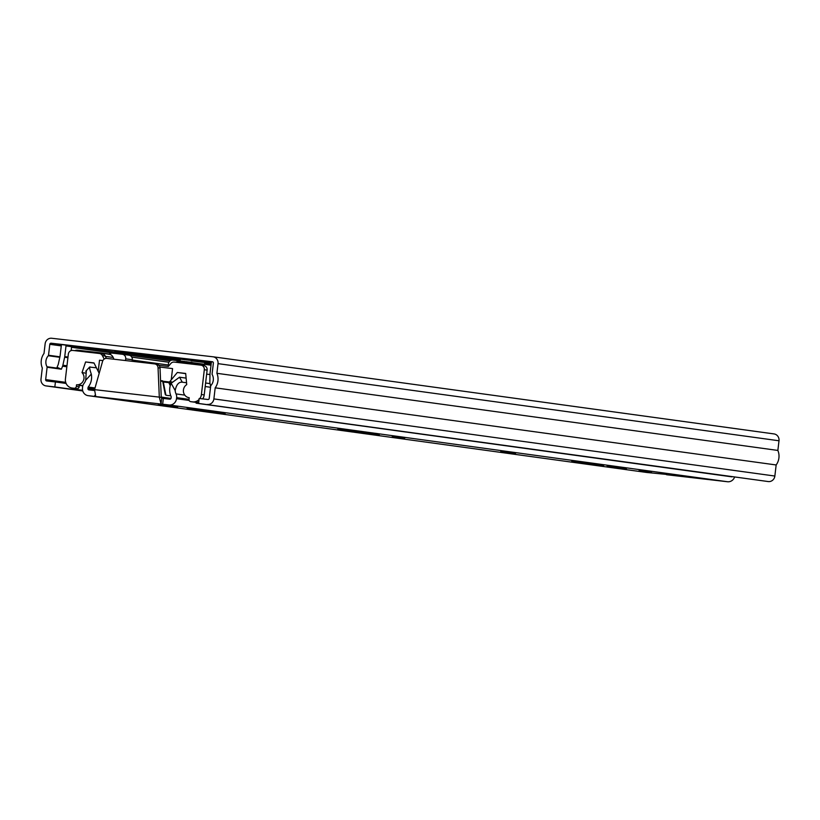 <?xml version="1.0" encoding="UTF-8"?>
<svg xmlns="http://www.w3.org/2000/svg" width="820" height="820" viewBox="0 0 820 820"><rect width="100%" height="100%" fill="white"/><g stroke="black" fill="none" stroke-linecap="round" stroke-linejoin="round"><path stroke-width="1.23" d="M132.809 352.825L150.849 354.916L132.809 352.825M168.776 357.838L193.623 360.728L168.776 357.838M159.193 356.433L176.034 358.391L159.193 356.433M211.129 364.111L204.631 363.393L211.099 364.295M211.232 363.209L191.152 360.831L211.211 363.342M211.314 362.512L114.872 351.052L180.267 359.939L129.683 352.846L211.283 362.747M212.903 361.958L185.371 358.791L211.427 361.917M71.647 345.732A5.822 5.473 97.8 0 1 71.647 345.856L60.659 344.472A0.83 0.779 -82.2 0 0 60.659 344.472L60.69 344.472A0.83 0.779 -82.2 0 1 61.336 345.384L60.075 356.085A0.83 0.779 -82.2 0 1 60.065 356.167L58.312 364.172A0.83 0.779 -82.2 0 1 58.271 364.316L57.062 367.319L61.387 369.205L62.586 366.191A5.822 5.473 -82.2 0 0 62.884 365.228L64.636 357.212A5.822 5.473 -82.2 0 0 64.739 356.618L67.988 357.059M82.707 390.761L54.837 386.927L55.422 381.966L46.678 380.972A1.25 1.168 97.8 0 1 45.664 379.598L47.109 367.247A0.83 0.779 -82.2 0 0 47.017 366.735A9.153 8.6 97.8 0 1 48.308 355.726A0.83 0.779 -82.2 0 0 48.523 355.244L49.805 344.318A1.25 1.168 97.8 0 1 51.117 343.211L212.349 361.733A1.25 1.168 97.8 0 1 213.374 363.106L212.083 374.033A0.83 0.779 -82.2 0 0 212.185 374.545A9.153 8.6 97.8 0 1 210.894 385.554A0.83 0.779 -82.2 0 0 210.678 386.035L209.223 398.376A1.25 1.168 97.8 0 1 207.911 399.483L199.178 398.479L198.594 403.44L768.299 481.565L198.594 403.44M54.837 386.927L46.104 385.923A6.242 5.863 97.8 0 1 41 379.055L42.302 367.975A14.145 13.294 97.8 0 1 44.013 353.451L45.141 343.785A6.242 5.863 97.8 0 1 51.701 338.26L212.933 356.782A6.242 5.863 97.8 0 1 218.038 363.639L216.9 373.305A14.145 13.294 97.8 0 1 215.188 387.829L213.887 398.92A6.242 5.863 97.8 0 1 207.337 404.444M211.457 361.794A5.822 5.473 -82.2 0 0 211.304 362.614L210.043 373.305A5.822 5.473 -82.2 0 0 210.002 373.91L209.848 382.11A5.822 5.473 -82.2 0 0 209.92 383.114L210.648 386.271M66.041 345.087A5.822 5.473 -82.2 0 1 66 345.917L64.739 356.618M71.145 350.581L71.606 346.696A5.822 5.473 97.8 0 0 71.647 345.856M66.102 383.442L55.422 381.966M213.179 356.813L773.895 433.903A6.242 5.863 97.8 0 1 779 440.77L777.862 450.436A14.145 13.294 97.8 0 1 776.161 464.96L774.859 476.041A6.242 5.863 97.8 0 1 768.299 481.565M776.161 464.96L215.188 387.829M777.862 450.436L216.9 373.305M47.109 367.247L61.387 369.205M113.97 359.221L113.17 357.417A6.242 5.863 -82.2 0 0 110.474 354.527L101.106 352.918M74.835 350.673A5.822 5.473 97.8 0 1 77.623 350.222L100.86 352.887A6.242 5.863 97.8 0 1 105.462 356.362L106.231 358.114M175.675 362.255A6.242 5.863 97.8 0 1 178.565 361.815L201.792 364.48A5.822 5.473 97.8 0 1 204.682 365.781M82.605 390.33L74.159 389.172A14.145 13.294 97.8 0 1 72.918 388.147M74.159 389.172L74.671 388.383M82.799 385.861L79.325 385.39M732.014 476.779A14.145 13.294 97.8 0 1 731.87 476.84L196.144 403.184L195.826 402.302M198.255 402.056A14.145 13.294 97.8 0 1 196.144 403.184M104.201 359.068L102.367 355.613A4.161 3.915 -82.2 0 0 99.394 353.492L72.703 350.427A4.161 3.915 -82.2 0 0 68.337 354.107L65.426 378.891A8.313 7.821 -82.2 0 0 72.221 388.044L74.169 388.27A2.081 1.958 -82.2 0 0 76.352 386.425L76.547 384.775L82.861 385.646M76.547 384.775A7.072 6.652 -82.2 0 0 82.01 372.608L85.823 373.131M168.141 366.407L168.459 363.752A4.161 3.915 -82.2 0 1 172.825 360.072L192.064 362.419L191.859 363.342M162.647 380.849L160.556 380.613M162.698 381.341L160.576 381.095M106.364 358.381L105.175 356.003L102.367 355.613M201.074 365.177L203.719 365.535A4.161 3.915 97.8 0 1 207.122 370.117L204.313 369.728A4.161 3.915 -82.2 0 0 200.91 365.156L174.229 362.091A4.161 3.915 -82.2 0 0 170.837 363.485L168.356 366.437L158.916 365.351M99.548 353.512L102.192 353.881A4.161 3.915 97.8 0 1 105.175 356.003M76.352 386.425L79.161 386.814A2.081 1.958 97.8 0 1 76.967 388.659L75.03 388.434A8.313 7.821 97.8 0 1 74.702 388.383M169.494 381.987L168.869 382.643L163.313 382.007L162.678 381.208L169.494 381.987L177.325 372.485L185.709 373.643M169.627 381.669L171.862 381.956M177.325 372.485L185.689 373.448L186.724 384.631A7.072 6.652 -82.2 0 0 189.215 397.72L189.02 399.371A2.081 1.958 -82.2 0 0 190.722 401.656L192.659 401.882A8.313 7.821 -82.2 0 0 199.055 399.524M82.01 372.608L85.598 361.958L94.064 363.116M85.598 361.958L93.962 362.911L99.189 373.305M159.869 367.073L172.559 368.59L171.247 379.732M199.854 398.561A8.313 7.821 -82.2 0 0 201.402 394.512L204.211 394.902A8.313 7.821 97.8 0 1 202.694 398.889M204.313 369.728L201.402 394.512M102.9 360.554L99.517 360.205L98.205 371.347M207.122 370.117L204.211 394.902M198.778 401.892A8.313 7.821 97.8 0 1 195.467 402.261L193.52 402.046A2.081 1.958 97.8 0 1 193.489 402.036A2.081 1.958 97.8 0 1 193.448 402.036L190.681 401.656L193.52 402.046M79.161 386.814L79.345 385.164M170.785 395.773L168.008 395.537A0.83 0.82 98.9 0 1 167.977 395.527L167.977 395.527A0.83 0.82 98.9 0 1 167.946 395.527M165.906 395.209L163.313 382.007M109.613 354.148L109.665 352.825L122.313 354.271A4.161 3.915 -82.2 0 1 122.395 354.281L128.986 355.183A4.161 3.915 97.8 0 1 132.307 359.755L125.716 358.842A4.161 3.915 -82.2 0 0 122.395 354.281M122.477 354.291L128.904 355.173A4.161 3.915 97.8 0 1 128.986 355.183M132.123 361.312L132.307 359.755M125.521 360.554L125.716 358.842M504.525 451.994L515.595 453.347L504.525 451.994M639.087 470.495L651.541 472.023L639.087 470.495M626.398 468.753L607.077 466.283L626.398 468.753M571.776 461.24L584.219 462.767L571.776 461.24M357.13 431.73L337.809 429.26L357.13 431.73M392.267 436.558L404.711 438.085L392.267 436.558M212.749 411.876L225.203 413.403L212.749 411.876M177.622 407.048L158.301 404.578L177.622 407.048M96.422 367.811L89.605 367.073L85.762 371.286M90.169 366.95C89.226 366.827 89.605 369.215 91.297 374.094L85.68 380.265L86.325 371.163M94.454 390.525L88.95 389.9A1.25 1.168 97.8 0 1 87.935 388.526L88.058 387.47A0.83 0.779 97.8 0 1 88.232 387.04A15.078 14.176 -82.2 0 0 91.297 374.094M94.802 395.435L94.689 396.419L88.273 395.681A7.072 6.652 97.8 0 1 82.492 387.901L82.615 386.845A6.652 6.252 97.8 0 1 84.06 383.35A9.256 8.702 -82.2 0 0 85.68 380.265M186.55 382.776L182.286 382.181C178.719 381.874 176.351 384.662 175.183 390.545A9.256 8.702 -82.2 0 0 176.044 393.907A6.652 6.252 97.8 0 1 176.638 397.649L176.515 398.694A7.072 6.652 97.8 0 1 169.084 404.967L95.745 396.531L94.556 389.643L102.561 361.394A4.161 3.915 97.8 0 1 106.795 358.401L154.631 363.895A4.161 3.915 97.8 0 1 158.055 367.77L159.305 397.085L161.048 404.034L161.724 398.253L163.354 398.448L162.667 404.229M186.119 378.112L179.529 377.21L182.286 382.181M175.183 390.545L171.144 383.268A15.078 14.176 -82.2 0 0 171.124 396.552A0.83 0.779 97.8 0 1 171.196 397.023L171.072 398.079A1.25 1.168 97.8 0 1 169.76 399.176L163.354 398.448M171.144 383.268L179.529 377.21M666.568 474.421L646.713 472.463A7.072 6.652 97.8 0 1 646.437 472.422M603.725 465.422L578.551 462.572L603.725 465.422M379.342 434.569L354.168 431.72L379.342 434.569M187.103 408.565L212.277 411.414L187.124 408.432M666.537 474.718L727.524 481.74L169.084 404.967M94.689 396.419L95.745 396.531M734.566 477.127A7.072 6.652 97.8 0 1 727.524 481.74M154.796 363.916L156.599 364.162A4.161 3.915 97.8 0 1 160.023 368.036L161.263 397.351L94.556 389.643M161.263 397.351L161.724 398.253M210.996 365.197L192.044 362.594M178.237 360.697L71.647 346.04M60.946 344.564L51.117 343.211M62.884 365.228L66.963 365.781M64.636 357.212L67.916 357.663M66 345.917L71.606 346.696M65.702 382.345L45.664 379.598M59.716 368.477L47.017 366.735M59.809 357.305L48.308 355.726M59.921 356.813L48.523 355.244M170.068 360.851L129.375 355.265M121.432 354.168L71.535 347.311M61.274 345.896L49.805 344.318M774.859 476.041L213.887 398.92M779 440.77L218.038 363.639M45.981 385.912L82.769 390.966L46.104 385.923M62.586 366.191L66.85 366.776M168.305 365.002L132.276 360.052M168.92 362.245L131.794 357.141L168.92 362.245M113.17 357.417L105.37 356.403M210.535 387.265L205.195 386.538M209.992 374.566L206.65 374.115M209.992 383.606L205.605 383.001M109.665 352.825L109.521 354.107L100.983 352.897M184.254 362.46L184.387 361.394M76.967 388.659L74.169 388.27M72.221 388.044L75.03 388.434M195.467 402.261L192.659 401.882M169.709 381.659L170.775 384.119M165.291 394.307L162.77 381.443M167.977 395.527A0.83 0.83 0 0 0 167.987 395.537L167.987 395.537A0.83 0.779 97.8 0 1 167.987 395.537L165.937 395.209M170.232 385.769L168.869 382.643M110.567 354.578L110.761 352.938M186.376 362.707L186.499 361.651M170.99 398.417L161.253 397.075M95.028 387.973L88.232 387.04M170.714 398.838L161.294 397.546M94.905 388.413L88.058 387.47M184.777 395.107L176.044 393.907M189.02 399.35L176.638 397.649M646.713 472.463L88.273 395.681M94.618 389.449L87.935 388.526M189.164 400.437L176.515 398.694M158.055 367.77L160.023 368.036M774.018 433.923L213.056 356.792M102.274 353.891L99.476 353.502M74.866 388.413L72.057 388.024M203.801 365.546L200.992 365.166M191.952 363.352L192.064 362.419M162.657 381.136L165.302 394.594M646.58 472.443L88.129 395.66M154.713 363.906L156.681 364.172M513.33 453.07L501.338 451.666M500.753 451.574L513.914 453.122"/></g></svg>
